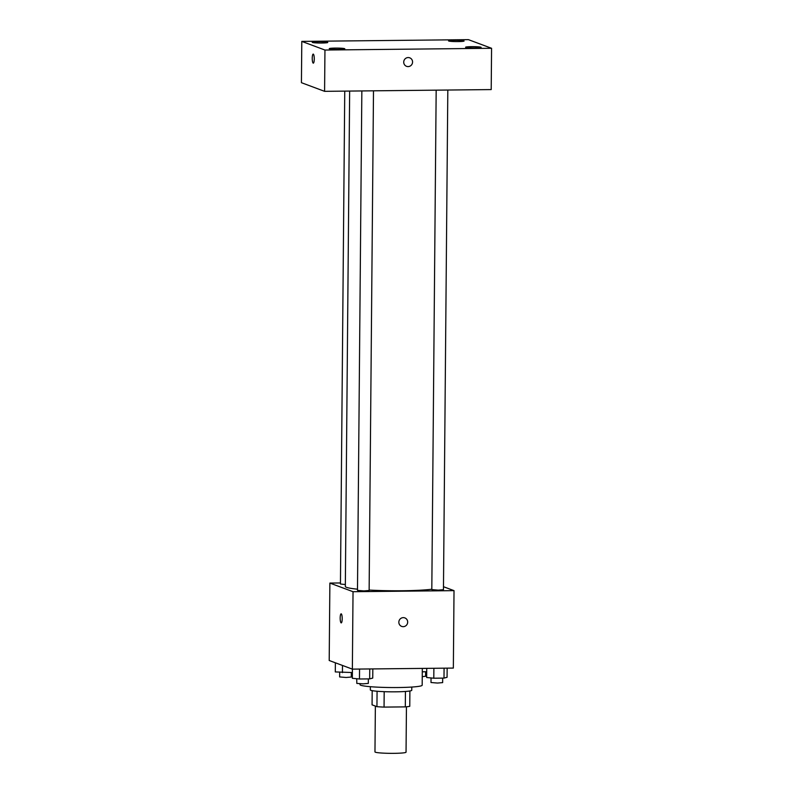 <?xml version="1.0" encoding="UTF-8"?>
<svg xmlns="http://www.w3.org/2000/svg" width="793" height="793" viewBox="0 0 793 793"><rect width="100%" height="100%" fill="white"/><g stroke="black" fill="none" stroke-linecap="round" stroke-linejoin="round"><path stroke-width="1.19" d="M375.367 706.077L374.97 751.913A15.543 1.299 0.5 0 0 375.357 752.2A15.543 1.299 0.5 0 0 392.248 753.35A15.543 1.299 0.5 0 0 406.046 752.18L406.442 706.781M405.441 691.466L405.302 706.88A20.063 1.675 0.5 0 0 409.763 706.325L409.892 690.981M405.302 706.88L384.05 707.098A20.063 1.675 0.5 0 1 376.943 706.672L372.066 704.848L372.195 690.653M384.189 691.674L384.05 707.098M377.071 691.258L376.943 706.672M411.795 687.055L411.765 690.277A20.717 1.735 -179.5 0 1 395.677 691.823A20.717 1.735 -179.5 0 1 370.331 689.92L370.361 686.688M360.022 683.764L360.012 684.666A31.086 2.597 0.5 0 0 360.795 685.251A31.086 2.597 0.5 0 0 394.577 687.551A31.086 2.597 0.5 0 0 422.173 685.211L422.322 668.4M443.485 586.721L454.022 590.646L453.348 668.083L352.36 669.133L329.204 660.5L329.878 583.073L340.455 582.964M454.022 590.646L353.034 591.707L352.36 669.133M398.839 622.198A4.53 4.401 -69.5 0 1 404.846 617.906A4.53 4.401 -69.5 0 1 407.384 623.685A4.53 4.401 -69.5 0 1 398.839 622.198M349.654 91.066L345.332 586.453A46.618 3.896 0.5 0 0 346.511 587.335A46.618 3.896 0.5 0 0 357.494 589.189M369.132 590.061A46.618 3.896 0.5 0 0 431.818 589.229M353.034 591.707L329.878 583.073M436.17 90.164L431.808 589.595L438.281 590.141L443.456 589.695L447.817 90.035M361.846 90.937L357.484 590.379L363.967 590.914L369.132 590.478L373.493 90.818M345.342 584.54L340.445 584.015L344.747 91.116M341.228 613.841A4.53 1.011 89.4 0 1 342.199 618.54A4.53 1.011 89.4 0 1 341.238 622.892A4.53 1.011 89.4 0 1 340.177 618.371A4.53 1.011 89.4 0 1 341.139 613.832A4.53 1.011 89.4 0 1 341.228 613.841M341.238 622.892A4.53 1.011 89.4 0 1 340.177 618.371A4.53 1.011 89.4 0 1 341.139 613.832M404.836 617.906A4.53 4.401 -69.5 0 1 407.384 623.685A4.53 4.401 -69.5 0 1 401.674 626.401M491.204 89.579L324.585 91.334L301.429 82.69L301.796 41.395L468.415 39.65L491.571 48.284L491.204 89.579M491.571 48.284L324.952 50.038L324.585 91.334M324.952 50.038L301.796 41.395M313.294 54.102A4.53 1.011 89.4 0 1 314.266 58.801A4.53 1.011 89.4 0 1 313.304 63.153A4.53 1.011 89.4 0 1 312.244 58.632A4.53 1.011 89.4 0 1 313.205 54.093A4.53 1.011 89.4 0 1 313.294 54.102M408.187 57.552A4.53 4.401 -69.5 0 1 412.271 63.609A4.53 4.401 -69.5 0 1 403.806 61.309A4.53 4.401 -69.5 0 1 408.187 57.552M454.587 40.304A7.771 0.644 0.5 0 0 448.551 40.879A7.771 0.644 0.5 0 0 448.749 41.028A7.771 0.644 0.5 0 0 457.194 41.603A7.771 0.644 0.5 0 0 464.093 41.018A7.771 0.644 0.5 0 0 454.587 40.304M318.261 41.732A7.771 0.644 0.5 0 0 312.224 42.307A7.771 0.644 0.5 0 0 312.422 42.455A7.771 0.644 0.5 0 0 320.868 43.03A7.771 0.644 0.5 0 0 327.767 42.445A7.771 0.644 0.5 0 0 318.261 41.732M335.3 48.086A7.771 0.644 0.5 0 0 329.264 48.67A7.771 0.644 0.5 0 0 329.462 48.819A7.771 0.644 0.5 0 0 337.907 49.384A7.771 0.644 0.5 0 0 344.806 48.799A7.771 0.644 0.5 0 0 335.3 48.086M471.627 46.658A7.771 0.644 0.5 0 0 465.59 47.233A7.771 0.644 0.5 0 0 465.788 47.382A7.771 0.644 0.5 0 0 474.234 47.957A7.771 0.644 0.5 0 0 481.133 47.372A7.771 0.644 0.5 0 0 471.627 46.658M409.733 57.82A4.53 4.401 -69.5 0 1 412.271 63.609A4.53 4.401 -69.5 0 1 406.561 66.315M313.304 63.153A4.53 1.011 89.4 0 1 312.244 58.632A4.53 1.011 89.4 0 1 313.215 54.093M352.389 672.533L335.3 671.929L335.38 662.799M342.487 665.456L342.427 672.633M339.672 672.365L339.632 676.935L346.105 677.48L351.279 677.034L351.319 672.543M426.713 671.75L422.292 671.8M422.253 676.667L425.603 676.26L425.643 671.76M372.829 668.925L372.75 678.074L369.667 678.887L359.467 678.996L352.34 678.293L352.419 669.133M369.756 668.955L369.667 678.887M359.556 669.064L359.467 678.996M356.721 678.719L356.82 683.407L363.154 683.834L368.319 683.397L368.358 678.897M447.153 668.142L447.074 677.291L443.991 678.104L433.791 678.213L426.664 677.509L426.743 668.36M444.08 668.172L443.991 678.104M433.88 668.281L433.791 678.213M431.035 677.936L430.995 682.515L437.478 683.051L442.643 682.614L442.682 678.114"/></g></svg>
